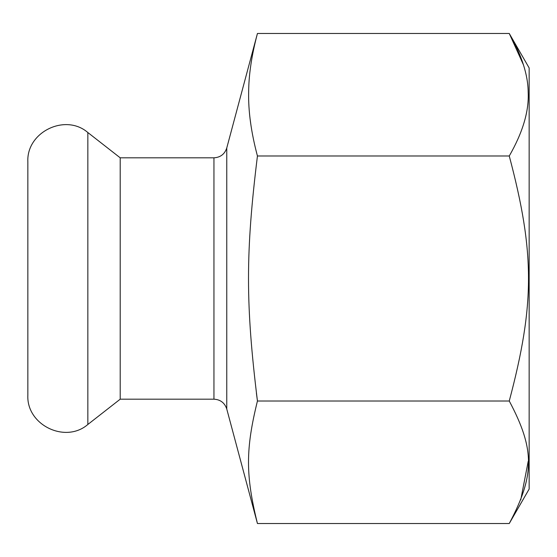 <?xml version="1.0" encoding="UTF-8"?>
<svg xmlns="http://www.w3.org/2000/svg" width="557" height="557" viewBox="0 0 557 557"><rect width="100%" height="100%" fill="white"/><g stroke="black" fill="none" stroke-linecap="round" stroke-linejoin="round"><path stroke-width="0.84" d="M256.624 36.602L257.438 33.483C251.66 55.22 248.728 74.805 248.659 92.232C248.234 111.149 251.158 132.399 257.438 155.995C245.533 252.683 245.533 304.31 257.438 401.005L509.258 401.005C534.915 449.283 534.915 475.239 509.258 523.517L257.438 523.517C245.533 475.17 245.533 449.353 257.438 401.005M257.438 155.995L509.258 155.995C534.915 252.537 534.915 304.463 509.258 401.005M509.258 155.995C522.793 132.399 529.101 111.149 528.175 92.232C528.022 74.805 521.721 55.22 509.258 33.483L523.427 64.8M509.258 523.517L529.15 489.06L529.15 67.94L509.258 33.483L257.438 33.483L226.762 147.988L226.762 409.012L257.438 523.517M520.753 499.838L528.203 461.342M257.042 154.477L256.213 151.26M250.908 124.963L250.135 119.177M253.526 49.865L253.797 48.57M257.223 399.348L256.401 393.068M120.208 157.819L213.951 157.819L213.951 399.181L120.208 399.181L120.208 157.819L87.846 132.531C65.35 113.05 26.346 132.072 27.85 161.795L27.85 395.205C26.346 424.928 65.35 443.95 87.846 424.469L87.846 132.531M120.208 399.181L87.846 424.469M213.951 157.819C220.433 157.422 224.701 154.15 226.762 147.988M213.951 399.181C220.433 399.578 224.701 402.85 226.762 409.012"/></g></svg>
